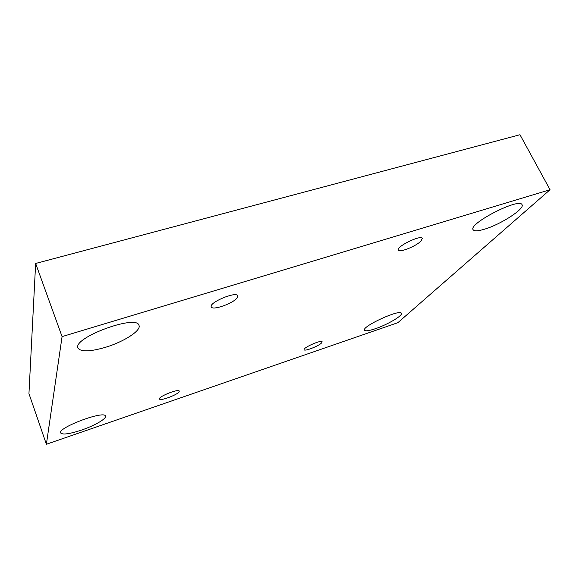 <?xml version="1.0" encoding="UTF-8"?>
<svg xmlns="http://www.w3.org/2000/svg" width="579" height="579" viewBox="0 0 579 579"><rect width="100%" height="100%" fill="white"/><g stroke="black" fill="none" stroke-linecap="round" stroke-linejoin="round"><path stroke-width="0.87" d="M550.05 189.731L519.978 134.733L35.645 263.467L28.95 393.597L46.385 444.267L397.853 322.698L550.05 189.731L62.076 336.609L35.645 263.467M62.076 336.609L46.385 444.267M81.639 430.045C69.567 434.018 62.568 434.981 60.629 432.94C57.444 427.671 104.893 409.997 105.45 416.149C106.681 418.66 94.623 425.637 81.639 430.045M375.46 328.684C369.047 330.841 365.4 331.347 364.517 330.196C361.462 326.534 400.422 308.665 401.392 313.326C402.962 315.562 387.438 324.667 375.46 328.684M484.674 229.146C478.088 231.151 474.237 231.339 473.13 229.718C467.948 223.82 519.653 197.215 522.048 204.727C524.987 208.795 500.676 224.442 484.674 229.146M105.834 347.205C90.223 351.771 80.937 352.061 77.977 348.073C72.259 337.803 137.049 313.956 139.011 325.405C141.414 330.486 124.116 341.661 105.834 347.205M237.361 297.461L237.687 295.833C236.493 290.947 208.643 302.585 211.27 306.877C212.298 310.981 234.488 302.933 237.361 297.461M421.027 240.987L422.257 238.418C421.063 234.452 395.964 246.697 398.424 250.019C399.257 252.994 416.294 246.176 421.027 240.987M321.642 342.877L322.163 341.805C321.678 339.446 302.716 347.776 304.141 349.723C304.496 351.641 318.841 346.018 321.642 342.877M179.135 391.73L179.266 391.107C178.839 388.4 158.024 396.687 159.5 398.989C159.905 401.377 177.623 394.806 179.135 391.73"/></g></svg>
